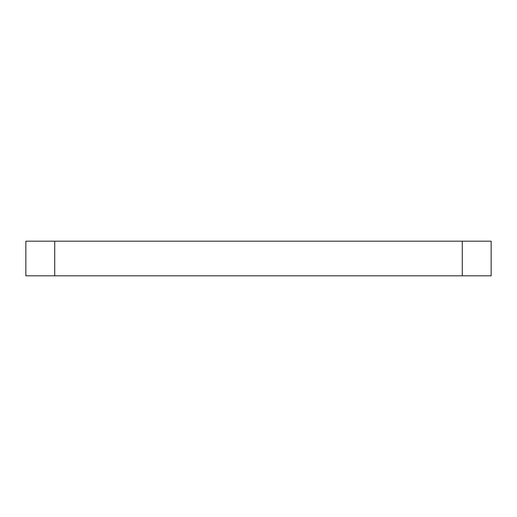 <?xml version="1.0" encoding="UTF-8"?>
<svg xmlns="http://www.w3.org/2000/svg" width="517" height="517" viewBox="0 0 517 517"><rect width="100%" height="100%" fill="white"/><g stroke="black" fill="none" stroke-linecap="round" stroke-linejoin="round"><path stroke-width="0.78" d="M54.718 275.82L25.85 275.82L25.85 241.18L491.15 241.18L491.15 275.82L54.718 275.82L54.718 241.18M462.282 241.18L462.282 275.82"/></g></svg>
